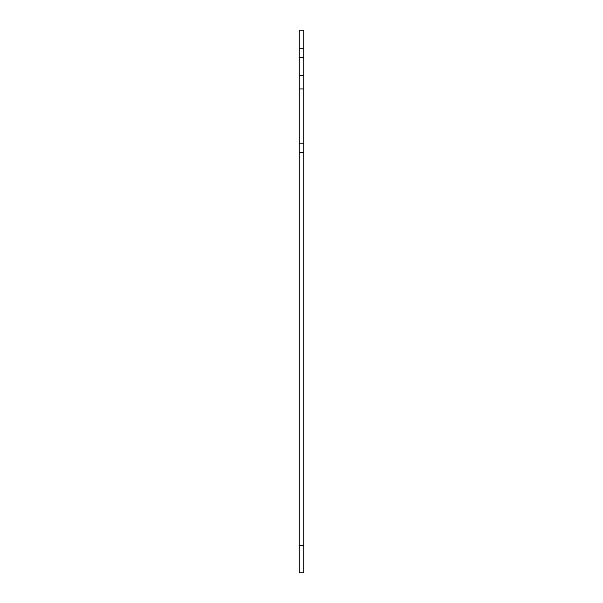 <?xml version="1.0" encoding="UTF-8"?>
<svg xmlns="http://www.w3.org/2000/svg" width="603" height="603" viewBox="0 0 603 603"><rect width="100%" height="100%" fill="white"/><g stroke="black" fill="none" stroke-linecap="round" stroke-linejoin="round"><path stroke-width="0.9" d="M299.239 152.257L303.761 152.257L303.761 572.85L299.239 572.85L299.239 30.15L303.761 30.15L303.761 57.285L299.239 57.285M303.761 152.257L303.761 57.285M303.761 143.213L299.239 143.213M299.239 88.943L303.761 88.943M299.239 75.375L303.761 75.375M303.761 545.715L299.239 545.715M299.239 48.24L303.761 48.24"/></g></svg>
